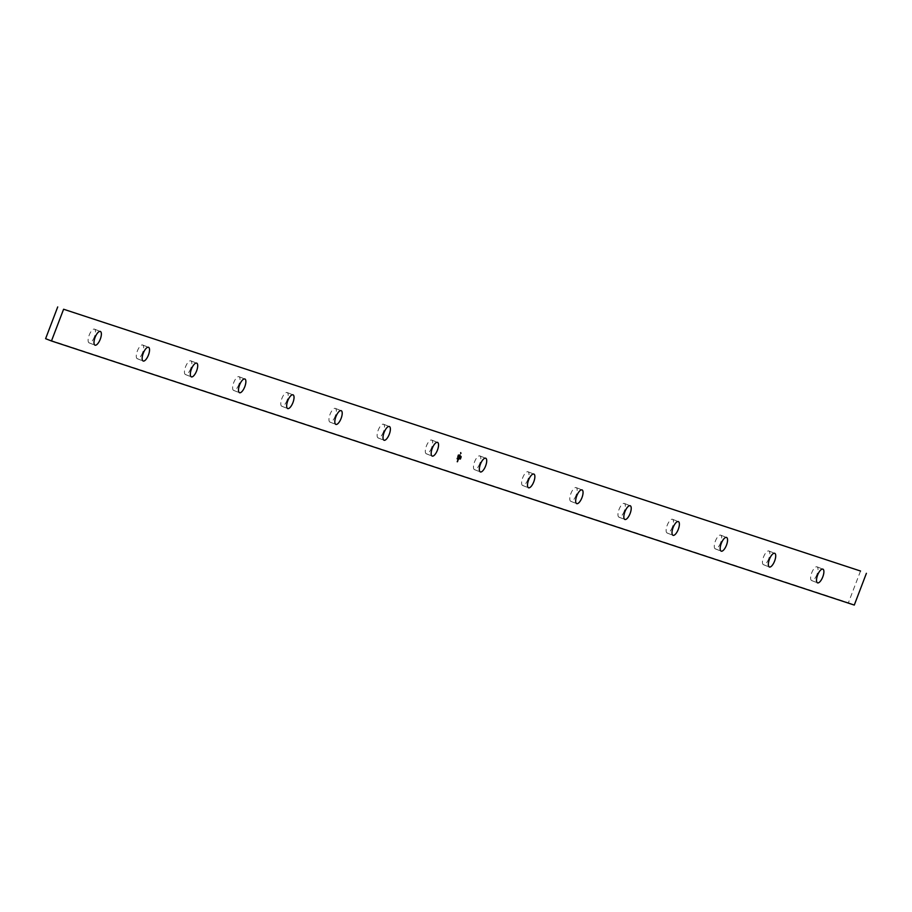 <?xml version="1.0" encoding="UTF-8"?>
<svg xmlns="http://www.w3.org/2000/svg" width="912" height="912" viewBox="0 0 912 912"><rect width="100%" height="100%" fill="white"/><g stroke="black" fill="none" stroke-linecap="round" stroke-linejoin="round"><path stroke-width="0.68" stroke-dasharray="4.56 3.42" d="M190.745 368.562A7.364 2.747 -68.7 0 1 185.455 374.558A7.364 2.747 -68.7 0 1 185.581 366.704A7.364 2.747 -68.7 0 1 190.813 360.844A7.364 2.747 -68.7 0 1 190.745 368.562M287.086 400.254A7.364 2.747 -68.7 0 1 281.797 406.25A7.364 2.747 -68.7 0 1 281.922 398.396A7.364 2.747 -68.7 0 1 287.155 392.536A7.364 2.747 -68.7 0 1 287.086 400.254M383.416 431.946A7.364 2.747 -68.7 0 1 378.127 437.942A7.364 2.747 -68.7 0 1 378.252 430.088A7.364 2.747 -68.7 0 1 383.485 424.228A7.364 2.747 -68.7 0 1 383.416 431.946M479.758 463.638A7.364 2.747 -68.7 0 1 474.468 469.634A7.364 2.747 -68.7 0 1 474.593 461.78A7.364 2.747 -68.7 0 1 479.826 455.92A7.364 2.747 -68.7 0 1 479.758 463.638M576.088 495.319A7.364 2.747 -68.7 0 1 570.798 501.326A7.364 2.747 -68.7 0 1 570.923 493.472A7.364 2.747 -68.7 0 1 576.156 487.601A7.364 2.747 -68.7 0 1 576.088 495.319M672.429 527.011A7.364 2.747 -68.7 0 1 667.139 533.018A7.364 2.747 -68.7 0 1 667.265 525.152A7.364 2.747 -68.7 0 1 672.497 519.293A7.364 2.747 -68.7 0 1 672.429 527.011M768.759 558.703A7.364 2.747 -68.7 0 1 763.481 564.71A7.364 2.747 -68.7 0 1 763.595 556.844A7.364 2.747 -68.7 0 1 768.839 550.985A7.364 2.747 -68.7 0 1 768.759 558.703M816.935 574.549A7.364 2.747 -68.7 0 1 811.646 580.556A7.364 2.747 -68.7 0 1 811.771 572.69A7.364 2.747 -68.7 0 1 817.004 566.831A7.364 2.747 -68.7 0 1 816.935 574.549M860.529 571.026L848.399 602.764L45.6 338.683M94.415 336.87A7.364 2.747 -68.7 0 1 89.125 342.878A7.364 2.747 -68.7 0 1 89.251 335.012A7.364 2.747 -68.7 0 1 94.483 329.152A7.364 2.747 -68.7 0 1 94.415 336.87M720.594 542.857A7.364 2.747 -68.7 0 1 715.304 548.864A7.364 2.747 -68.7 0 1 715.43 540.998A7.364 2.747 -68.7 0 1 720.662 535.139A7.364 2.747 -68.7 0 1 720.594 542.857M624.264 511.165A7.364 2.747 -68.7 0 1 618.974 517.172A7.364 2.747 -68.7 0 1 619.1 509.318A7.364 2.747 -68.7 0 1 624.332 503.447A7.364 2.747 -68.7 0 1 624.264 511.165M527.923 479.484A7.364 2.747 -68.7 0 1 522.633 485.48A7.364 2.747 -68.7 0 1 522.758 477.626A7.364 2.747 -68.7 0 1 527.991 471.766A7.364 2.747 -68.7 0 1 527.923 479.484M431.593 447.792A7.364 2.747 -68.7 0 1 426.303 453.788A7.364 2.747 -68.7 0 1 426.428 445.934A7.364 2.747 -68.7 0 1 431.661 440.074A7.364 2.747 -68.7 0 1 431.593 447.792M335.251 416.1A7.364 2.747 -68.7 0 1 329.962 422.096A7.364 2.747 -68.7 0 1 330.087 414.242A7.364 2.747 -68.7 0 1 335.32 408.382A7.364 2.747 -68.7 0 1 335.251 416.1M238.91 384.408A7.364 2.747 -68.7 0 1 233.632 390.404A7.364 2.747 -68.7 0 1 233.746 382.55A7.364 2.747 -68.7 0 1 238.99 376.69A7.364 2.747 -68.7 0 1 238.91 384.408M142.58 352.716A7.364 2.747 -68.7 0 1 137.29 358.712A7.364 2.747 -68.7 0 1 137.416 350.858A7.364 2.747 -68.7 0 1 142.648 344.998A7.364 2.747 -68.7 0 1 142.58 352.716M848.399 602.764L854.282 605.066M457.995 459.306L458.611 458.291L458.531 459.352M458.12 459.203L458.554 458.417L458.246 459.249M457.094 461.677L457.687 461.449M458.143 455.145L458.85 454.997M459.203 456.171L459.808 455.156L459.887 456.262M459.317 456.068L459.762 455.282L459.443 456.103M459.751 454.712L460.4 454.928M460.435 453.503L460.389 454.073M461.016 456.98L460.856 457.562M459.306 458.086L459.568 457.505L459.431 458.155M459.568 458.485L460.298 458.725M460.765 457.528L460.993 456.912M460.024 456.296L460.571 456.889M459.728 458.155L460.115 457.14M459.648 456.992L460.127 456.046M460.024 456.011L460.868 456.285M456.992 458.12L457.163 458.839L457.094 458.155M457.824 456.513L458.166 455.738M460.571 452.58L461.198 452.785M461.05 452.876L460.845 453.435L461.005 452.865M460.834 452.808L460.628 453.367L460.777 452.785M811.646 580.556L817.517 582.848M817.004 566.831L822.875 569.122M89.125 342.878L94.996 345.169M94.483 329.152L100.354 331.444M763.481 564.71L769.352 567.002M768.839 550.985L774.71 553.288M715.304 548.864L721.187 551.156M720.662 535.139L726.545 537.442M667.139 533.018L673.01 535.31M672.497 519.293L678.368 521.596M618.974 517.172L624.845 519.464M624.332 503.447L630.203 505.75M570.798 501.326L576.68 503.618M576.156 487.601L582.038 489.904M522.633 485.48L528.515 487.772M527.991 471.766L533.873 474.058M474.468 469.634L480.339 471.926M479.826 455.92L485.697 458.212M426.303 453.788L432.174 456.08M431.661 440.074L437.532 442.366M378.127 437.942L384.009 440.234M383.485 424.228L389.367 426.52M329.962 422.096L335.844 424.399M335.32 408.382L341.202 410.674M281.797 406.25L287.668 408.553M287.155 392.536L293.026 394.828M233.632 390.404L239.503 392.707M238.99 376.69L244.861 378.982M185.455 374.558L191.338 376.861M190.813 360.844L196.696 363.136M137.29 358.712L143.161 361.015M142.648 344.998L148.519 347.29"/><path stroke-width="1.37" d="M458.166 455.738L457.801 456.695L458.166 455.738M457.163 458.668L457.596 457.995L457.163 458.668M459.887 456.262L459.295 456.205L459.899 455.191L459.887 456.262M458.85 454.997L458.246 455.179L458.85 454.997M457.984 459.637L457.847 460.594L457.984 459.637M148.451 355.007A7.364 2.747 -68.7 0 1 143.161 361.015A7.364 2.747 -68.7 0 1 143.287 353.161A7.364 2.747 -68.7 0 1 148.519 347.29A7.364 2.747 -68.7 0 1 148.451 355.007M196.627 370.853A7.364 2.747 -68.7 0 1 191.338 376.861A7.364 2.747 -68.7 0 1 191.463 368.995A7.364 2.747 -68.7 0 1 196.696 363.136A7.364 2.747 -68.7 0 1 196.627 370.853M244.792 386.699A7.364 2.747 -68.7 0 1 239.503 392.707A7.364 2.747 -68.7 0 1 239.628 384.841A7.364 2.747 -68.7 0 1 244.861 378.982A7.364 2.747 -68.7 0 1 244.792 386.699M292.957 402.545A7.364 2.747 -68.7 0 1 287.668 408.553A7.364 2.747 -68.7 0 1 287.793 400.687A7.364 2.747 -68.7 0 1 293.026 394.828A7.364 2.747 -68.7 0 1 292.957 402.545M341.122 418.391A7.364 2.747 -68.7 0 1 335.844 424.399A7.364 2.747 -68.7 0 1 335.958 416.533A7.364 2.747 -68.7 0 1 341.202 410.674A7.364 2.747 -68.7 0 1 341.122 418.391M389.299 434.237A7.364 2.747 -68.7 0 1 384.009 440.234A7.364 2.747 -68.7 0 1 384.134 432.379A7.364 2.747 -68.7 0 1 389.367 426.52A7.364 2.747 -68.7 0 1 389.299 434.237M437.464 450.083A7.364 2.747 -68.7 0 1 432.174 456.08A7.364 2.747 -68.7 0 1 432.299 448.225A7.364 2.747 -68.7 0 1 437.532 442.366A7.364 2.747 -68.7 0 1 437.464 450.083M485.629 465.929A7.364 2.747 -68.7 0 1 480.339 471.926A7.364 2.747 -68.7 0 1 480.464 464.071A7.364 2.747 -68.7 0 1 485.697 458.212A7.364 2.747 -68.7 0 1 485.629 465.929M533.794 481.775A7.364 2.747 -68.7 0 1 528.515 487.772A7.364 2.747 -68.7 0 1 528.629 479.917A7.364 2.747 -68.7 0 1 533.873 474.058A7.364 2.747 -68.7 0 1 533.794 481.775M581.97 497.621A7.364 2.747 -68.7 0 1 576.68 503.618A7.364 2.747 -68.7 0 1 576.806 495.763A7.364 2.747 -68.7 0 1 582.038 489.904A7.364 2.747 -68.7 0 1 581.97 497.621M630.135 513.467A7.364 2.747 -68.7 0 1 624.845 519.464A7.364 2.747 -68.7 0 1 624.971 511.609A7.364 2.747 -68.7 0 1 630.203 505.75A7.364 2.747 -68.7 0 1 630.135 513.467M678.3 529.313A7.364 2.747 -68.7 0 1 673.01 535.31A7.364 2.747 -68.7 0 1 673.136 527.455A7.364 2.747 -68.7 0 1 678.368 521.596A7.364 2.747 -68.7 0 1 678.3 529.313M726.476 545.159A7.364 2.747 -68.7 0 1 721.187 551.156A7.364 2.747 -68.7 0 1 721.312 543.301A7.364 2.747 -68.7 0 1 726.545 537.442A7.364 2.747 -68.7 0 1 726.476 545.159M774.641 560.994A7.364 2.747 -68.7 0 1 769.352 567.002A7.364 2.747 -68.7 0 1 769.477 559.147A7.364 2.747 -68.7 0 1 774.71 553.288A7.364 2.747 -68.7 0 1 774.641 560.994M100.286 339.161A7.364 2.747 -68.7 0 1 94.996 345.169A7.364 2.747 -68.7 0 1 95.122 337.315A7.364 2.747 -68.7 0 1 100.354 331.444A7.364 2.747 -68.7 0 1 100.286 339.161M822.806 576.84A7.364 2.747 -68.7 0 1 817.517 582.848A7.364 2.747 -68.7 0 1 817.642 574.993A7.364 2.747 -68.7 0 1 822.875 569.122A7.364 2.747 -68.7 0 1 822.806 576.84M866.4 573.317L854.282 605.066L51.471 340.974L63.601 309.236L860.529 571.026L63.601 309.236M458.531 459.352L458.702 458.337L458.531 459.352M457.539 460.822L457.391 461.78L457.539 460.822M459.192 456.49L458.816 458.086L459.192 456.49M461.119 457.015L460.4 459.055L459.466 457.835L459.762 457.3L459.659 458.519L460.4 458.759L460.856 457.562L460.127 456.342L460.708 457.55L459.83 458.189L460.127 456.046L461.062 456.41L460.959 457.596M460.674 452.614L460.936 453.469L460.674 452.614M51.471 340.974L45.6 338.683L57.718 306.934M458.611 458.291L458.599 458.896M458.166 459.83L457.653 460.526M457.197 461.711L457.801 461.05M459.089 457.357L458.611 458.018M459.808 455.156L459.796 455.761M459.853 455.316L459.534 456.148M460.298 459.021L459.523 458.759M459.523 458.189L459.671 457.539M460.127 456.342L460.856 456.581M459.751 457.026L459.956 458.234M457.493 457.961L457.163 458.839M457.55 458.12L457.311 458.759"/></g></svg>
